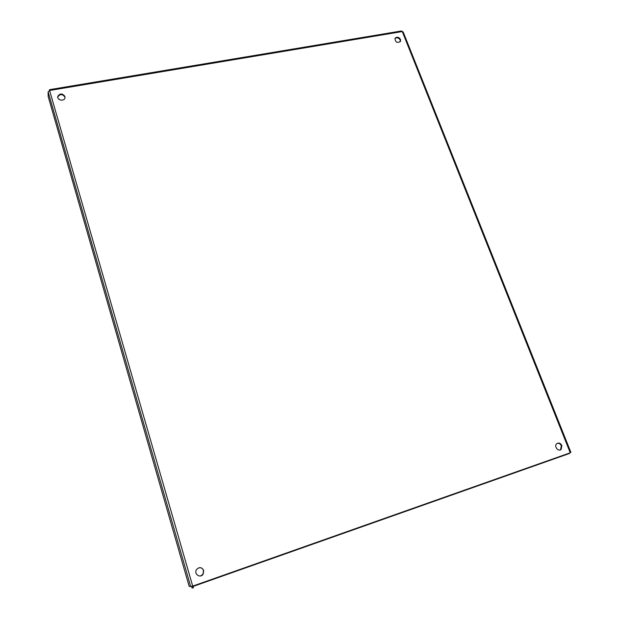 <?xml version="1.0" encoding="UTF-8"?>
<svg xmlns="http://www.w3.org/2000/svg" width="619" height="619" viewBox="0 0 619 619"><rect width="100%" height="100%" fill="white"/><g stroke="black" fill="none" stroke-linecap="round" stroke-linejoin="round"><path stroke-width="0.93" d="M400.508 39.43L400.462 41.442C397.143 43.299 395.324 42.278 395.015 38.378C396.887 36.56 398.721 36.916 400.508 39.43M400.207 41.813L400.168 40.003C398.644 37.682 396.895 37.202 394.922 38.579M64.933 96.479L64.995 97.81C64.345 101.748 56.832 100.263 57.807 96.378C60.035 93.198 62.418 93.229 64.933 96.479M65.026 97.593L64.925 97.059C62.411 93.817 60.035 93.786 57.799 96.959L57.768 97.191M203.705 570.486L203.094 574.239C200.2 578.757 193.468 573.798 196.625 569.472C199.465 566.78 201.825 567.12 203.705 570.486M200.657 575.933L202.9 574.293L203.519 570.548C202.63 568.288 201.02 567.383 198.691 567.847M561.866 445.533L561.162 449.409C558.299 452.172 553.672 446.222 556.736 443.715C558.771 442.484 560.481 443.088 561.866 445.533M559.947 450.013L560.597 449.587L561.301 445.726C560.419 443.893 559.104 443.088 557.363 443.297M401.236 31.004L403.209 32.087M570.842 452.218L570.254 452.799L402.273 31.554L49.582 90.475L49.566 89.662M192.517 586.147L189.236 586.557L48.189 96.579L48.12 91.906L49.582 90.475L192.71 586.116L570.254 452.799M192.532 586.147L193.089 586.441L569.279 453.541L191.689 586.727L192.068 588.05L193.476 587.779L192.71 586.116M192.911 586.472L191.689 586.727M193.213 586.874L193.476 587.779M190.613 586.263L48.12 91.906M57.799 96.959L57.807 96.378M560.597 449.587L561.162 449.409M570.873 452.303L403.124 31.863M401.553 30.95L49.528 89.67"/></g></svg>
